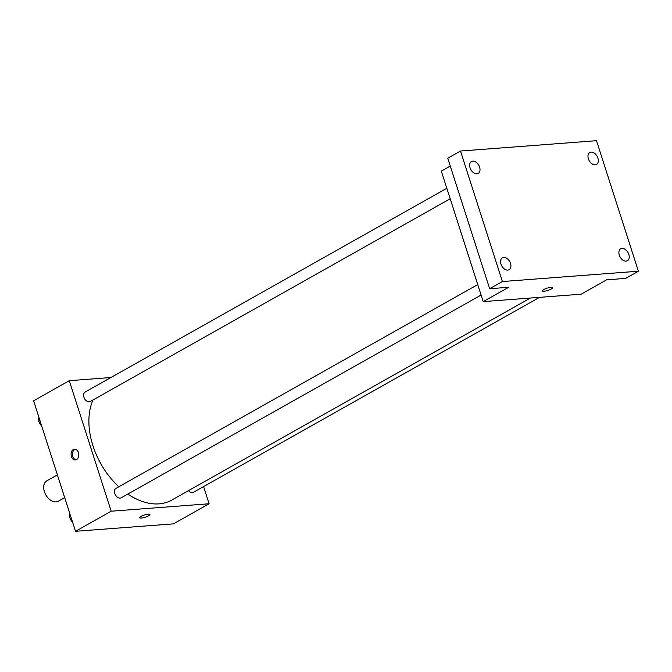 <?xml version="1.0" encoding="UTF-8"?>
<svg xmlns="http://www.w3.org/2000/svg" width="672" height="672" viewBox="0 0 672 672"><rect width="100%" height="100%" fill="white"/><g stroke="black" fill="none" stroke-linecap="round" stroke-linejoin="round"><path stroke-width="1.01" d="M57.38 474.869L46.796 480.833A11.718 7.762 60.6 0 0 44.386 491.652A11.718 7.762 60.6 0 0 58.296 501.245L64.697 497.641M203.591 486.595L209.101 503.765L173.426 523.866L75.508 531.3L33.6 400.789L69.275 380.688L110.888 377.53M209.101 503.765L111.182 511.207L75.508 531.3M141.112 516.382A5.368 1.193 -17.8 0 1 146.563 514.408A5.368 1.193 -17.8 0 1 149.965 514.458A5.368 1.193 -17.8 0 1 145.211 517.23A5.368 1.193 -17.8 0 1 139.742 517.742A5.368 1.193 -17.8 0 1 141.112 516.382M92.988 399.983A66.377 43.982 60.6 0 0 92.946 445.746A66.377 43.982 60.6 0 0 118.801 486.78M127.856 494.046A66.377 43.982 60.6 0 0 171.772 500.069L530.384 298.049M111.182 511.207L69.275 380.688M188.521 490.627A5.384 3.57 60.6 0 0 193.41 492.324L539.524 297.352M477.742 284.575L115.878 488.426A5.384 3.57 60.6 0 0 114.769 493.408A5.384 3.57 60.6 0 0 121.17 497.818L481.102 295.05M450.19 198.761L90.25 401.52A5.384 3.57 -119.4 0 1 84.496 398.58A5.384 3.57 -119.4 0 1 84.966 392.137L446.821 188.286M78.439 452.592A5.368 3.839 85.7 0 1 75.348 459.917A5.368 3.839 85.7 0 1 71.106 454.852A5.368 3.839 85.7 0 1 74.533 449.207A5.368 3.839 85.7 0 1 78.439 452.592M76.02 459.774A5.368 3.839 85.7 0 1 72.475 454.751A5.368 3.839 85.7 0 1 75.222 449.24M149.965 514.458A5.368 1.193 -17.8 0 1 145.211 517.23A5.368 1.193 -17.8 0 1 139.734 517.742M638.4 271.211L502.396 281.543L460.496 151.032L596.492 140.7L638.4 271.211L625.657 278.393L606.614 279.838L581.137 294.193L483.21 301.627L441.311 171.116L450.274 166.068M502.396 281.543L489.653 288.725L447.754 158.206L460.496 151.032M483.21 301.627L508.696 287.272L489.653 288.725M543.724 289.582A5.368 1.193 -17.8 0 1 549.175 287.599A5.368 1.193 -17.8 0 1 552.577 287.658A5.368 1.193 -17.8 0 1 547.831 290.43A5.368 1.193 -17.8 0 1 542.354 290.942A5.368 1.193 -17.8 0 1 543.724 289.582M552.577 287.658A5.368 1.193 -17.8 0 1 547.831 290.43A5.368 1.193 -17.8 0 1 542.354 290.934M595.19 164.833A6.838 4.536 -119.4 0 1 588.739 159.785A6.838 4.536 -119.4 0 1 589.789 152.519A6.838 4.536 -119.4 0 1 591.108 152.124A6.838 4.536 -119.4 0 1 597.559 157.172A6.838 4.536 -119.4 0 1 596.509 164.438A6.838 4.536 -119.4 0 1 595.19 164.833M476.868 173.821A6.838 4.536 -119.4 0 1 470.417 168.781A6.838 4.536 -119.4 0 1 471.467 161.507A6.838 4.536 -119.4 0 1 472.786 161.12A6.838 4.536 -119.4 0 1 479.237 166.16A6.838 4.536 -119.4 0 1 478.187 173.426A6.838 4.536 -119.4 0 1 476.868 173.821M507.78 270.11A6.838 4.536 -119.4 0 1 501.337 265.07A6.838 4.536 -119.4 0 1 502.387 257.804A6.838 4.536 -119.4 0 1 503.706 257.41A6.838 4.536 -119.4 0 1 510.149 262.45A6.838 4.536 -119.4 0 1 509.099 269.724A6.838 4.536 -119.4 0 1 507.78 270.11M626.102 261.122A6.838 4.536 -119.4 0 1 619.66 256.082A6.838 4.536 -119.4 0 1 620.71 248.808A6.838 4.536 -119.4 0 1 622.028 248.422A6.838 4.536 -119.4 0 1 628.471 253.462A6.838 4.536 -119.4 0 1 627.421 260.728A6.838 4.536 -119.4 0 1 626.102 261.122M41.236 424.561L38.497 421.05L38.9 417.304M39.858 420.286L38.497 421.05M39.161 421.907A5.384 3.57 60.6 0 0 39.262 422.234A5.384 3.57 60.6 0 0 41.63 425.804M72.148 520.85L69.409 517.339L69.821 513.593M70.778 516.575L69.409 517.339M70.081 518.196A5.384 3.57 60.6 0 0 70.174 518.524A5.384 3.57 60.6 0 0 72.551 522.094"/></g></svg>
